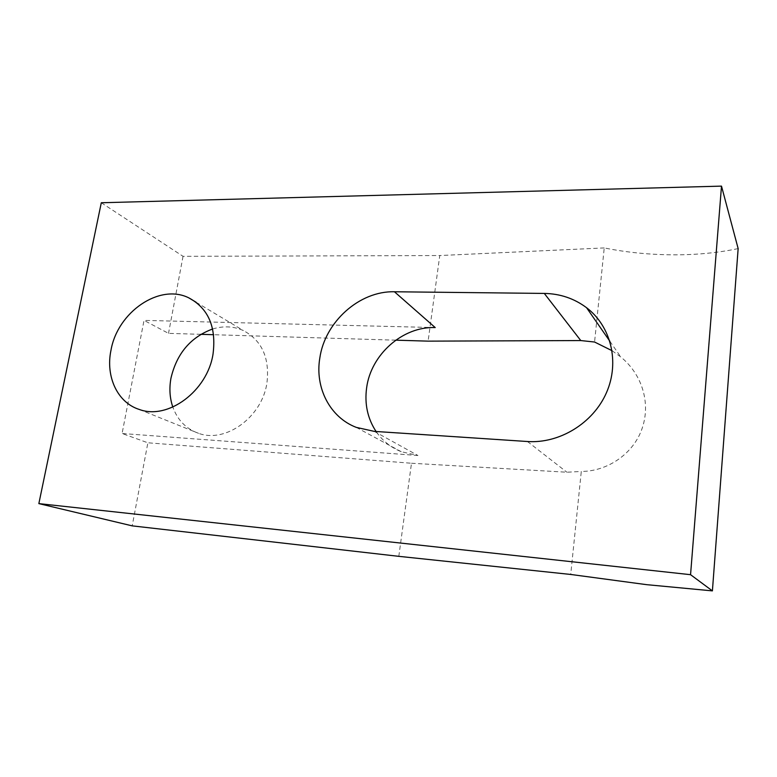 <?xml version="1.0" encoding="UTF-8"?>
<svg xmlns="http://www.w3.org/2000/svg" width="777" height="777" viewBox="0 0 777 777"><rect width="100%" height="100%" fill="white"/><g stroke="black" fill="none" stroke-linecap="round" stroke-linejoin="round"><path stroke-width="0.58" stroke-dasharray="3.88 2.91" d="M738.15 248.591C718.725 252.68 697.882 254.759 675.611 254.827C650.786 254.846 627 252.535 604.234 247.921L594.57 342.026M612.072 350.709L620.774 356.973C641.821 374.009 650.912 402.554 642.258 428.01C633.818 453.651 607.497 471.445 581.293 471.445L570.716 574.456M212.645 328.982C223.485 325.728 233.722 326.243 243.356 330.546C261.936 340.511 269.794 357.954 266.948 382.876C262.179 416.996 225.641 443.502 198.562 433.323C186.159 428.904 177.583 420.153 172.815 407.07M101.301 202.748L183.042 256.323L439.763 255.546L428.108 341.142M395.755 340.171L213.646 334.712M200.825 334.324L168.512 333.362L144.027 320.386L122.086 433.498L147.873 442.793L132.207 525.864M183.042 256.323L168.512 333.362M604.234 247.921L439.763 255.546M374.281 431.381L417.939 455.507L401.194 451.68C390.773 447.435 382.401 440.705 376.078 431.497M398.815 556.342L411.489 463.247L147.873 442.793M411.489 463.247L566.899 472.222L581.293 471.445M435.217 327.573L144.027 320.386M417.939 455.507L122.086 433.498M527.437 441.511L566.899 472.222M139.326 409.469L198.562 433.323M356.245 427.369L401.194 451.68M196.105 302.243L243.356 330.546M609.877 341.278L620.774 356.973"/><path stroke-width="1.17" d="M721.503 186.121L738.15 248.591L712.402 590.879L646.61 584.663L570.716 574.456L398.815 556.342L132.207 525.864L38.85 503.613L101.301 202.748L721.503 186.121L690.559 574.689L38.85 503.613M544.298 293.424C560.081 293.696 574.174 298.455 586.567 307.711C610.975 326.204 619.92 362.024 606.497 392.608C593.191 423.232 559.401 443.774 527.437 441.511L374.281 431.381L356.245 427.369C329.778 417.249 314.821 387.538 319.803 358.129C324.883 321.931 359.45 290.802 394.434 291.763L544.298 293.424L580.778 340.559L594.57 342.026L612.072 350.709M172.815 407.07C169.736 397.999 169.114 388.364 170.969 378.156C176.729 353.545 190.618 337.15 212.645 328.982M110.994 350.174C105.41 376.447 117.366 402.622 139.326 409.469C167.949 420.231 207.41 391.093 213.034 354.059C216.453 327.039 208.343 308.284 188.714 297.814C159.44 283.207 117.57 312.082 110.994 350.174M376.078 431.497C367.579 418.512 364.432 403.933 366.637 387.772C370.95 354.506 402.787 326.223 435.217 327.573L394.434 291.763M580.778 340.559L428.108 341.142L395.755 340.171M213.646 334.712L200.825 334.324M690.559 574.689L712.402 590.879M188.714 297.814L196.105 302.243M586.567 307.711L609.877 341.278"/></g></svg>
